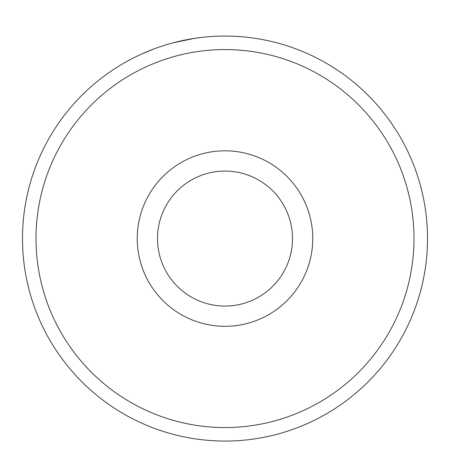 <?xml version="1.0" encoding="UTF-8"?>
<svg xmlns="http://www.w3.org/2000/svg" width="450" height="450" viewBox="0 0 450 450"><rect width="100%" height="100%" fill="white"/><g stroke="black" fill="none" stroke-linecap="round" stroke-linejoin="round"><path stroke-width="0.67" d="M309.791 54.664L311.569 55.496M184.247 40.202L186.047 39.842M414 238.562A189 189 0 0 0 225 49.562A189 189 0 0 0 36 238.562A189 189 0 0 0 225 427.562A189 189 0 0 0 414 238.562M22.5 238.562A202.5 202.5 0 0 1 225 36.062A202.5 202.5 0 0 1 427.5 238.562A202.5 202.5 0 0 1 225 441.062A202.5 202.5 0 0 1 22.5 238.562M292.5 238.562A67.5 67.5 0 0 0 225 171.062A67.5 67.5 0 0 0 157.5 238.562A67.5 67.5 0 0 0 225 306.062A67.5 67.5 0 0 0 292.5 238.562M154.721 48.645L141.812 53.932M173.047 42.84L194.023 38.447M192.735 38.649L201.223 37.462M312.75 238.562A87.75 87.75 0 0 1 225 326.312A87.75 87.75 0 0 1 137.25 238.562A87.75 87.75 0 0 1 225 150.812A87.75 87.75 0 0 1 312.75 238.562"/></g></svg>
